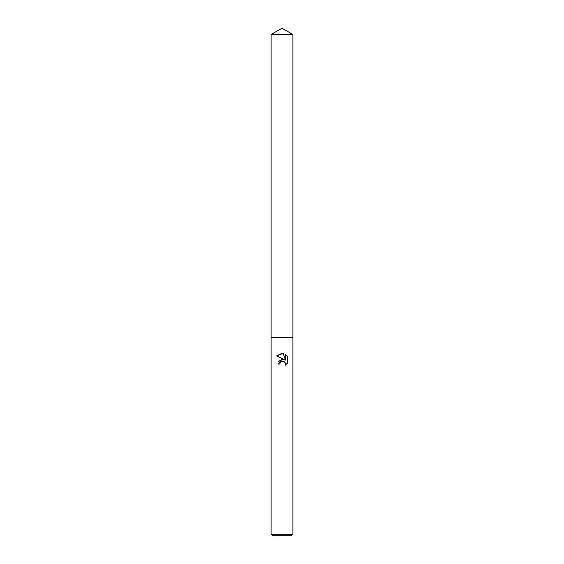 <?xml version="1.0" encoding="UTF-8"?>
<svg xmlns="http://www.w3.org/2000/svg" width="564" height="564" viewBox="0 0 564 564"><rect width="100%" height="100%" fill="white"/><g stroke="black" fill="none" stroke-linecap="round" stroke-linejoin="round"><path stroke-width="0.85" d="M284.27 359.606L282 359.331L284.27 359.606L276.698 355.87L282 353.261L283.149 353.381L285.462 360.043L285.462 354.34L287.302 356.194L287.302 363.237L285.172 365.275L285.469 364.006L284.637 361.989L282 361.221L283.509 361.291M282 534.214L292.906 534.214L292.906 34.496L271.094 34.496L271.094 337.519L292.906 337.519L271.094 337.519L271.094 534.214L282 534.214M271.094 534.214L272.68 535.8L291.32 535.8L292.906 534.214M282 361.221L280.068 362.73L279.772 364.02L279.963 362.976M285.172 365.275L287.302 363.237M279.772 364.02L277.897 364.02L282 359.331M281.915 359.338L278.701 361.355M280.068 362.73L281.894 361.249M283.77 361.397L284.214 361.637M284.827 362.201L285.165 362.722M287.302 356.194L285.462 354.34M283.149 353.381L276.698 355.87M271.094 34.496L282 28.2L292.906 34.496"/></g></svg>
